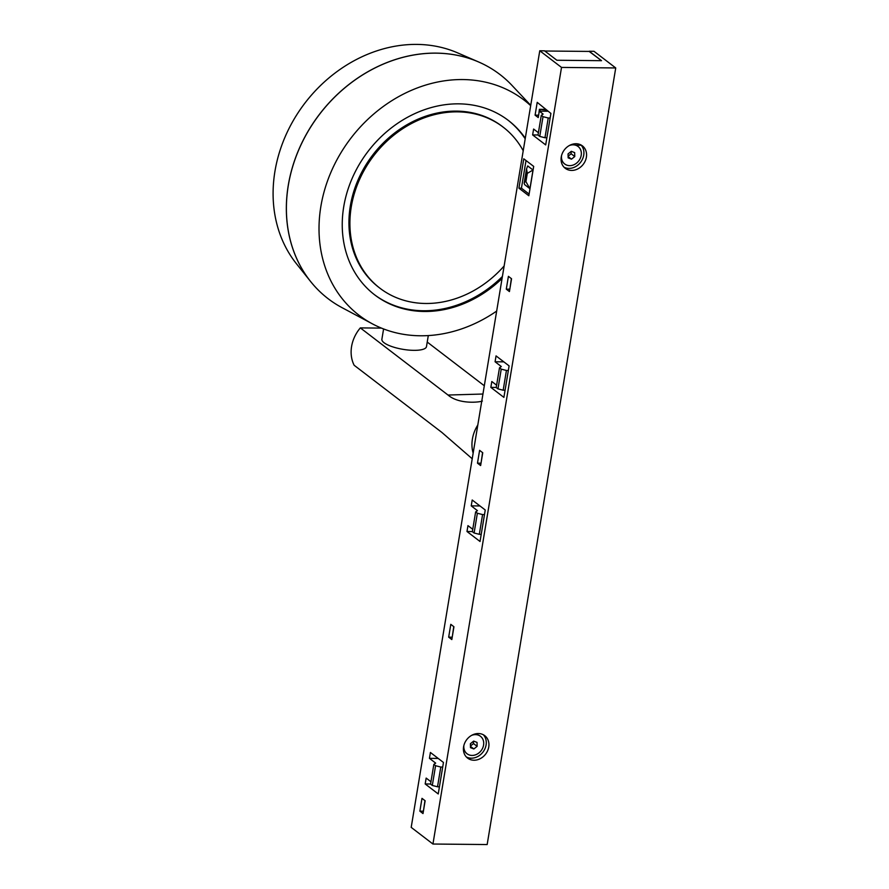 <?xml version="1.0" encoding="UTF-8"?>
<svg xmlns="http://www.w3.org/2000/svg" width="889" height="889" viewBox="0 0 889 889"><rect width="100%" height="100%" fill="white"/><g stroke="black" fill="none" stroke-linecap="round" stroke-linejoin="round"><path stroke-width="1.33" d="M589.174 51.429L601.52 60.685L589.44 51.429L544.779 51.006L556.87 60.252L544.535 50.817L539.767 50.773L411.196 827.37L432.943 844.028L561.515 67.42L539.767 50.773M601.52 60.685L556.87 60.252L601.52 60.685M589.196 51.251L593.974 51.295L615.733 67.953L487.161 844.55L432.943 844.028M561.515 67.42L615.733 67.953M580.995 144.974A14.124 11.901 -52.6 0 1 581.25 145.263L575.894 145.207A11.012 9.279 127.4 0 0 574.805 144.874L574.994 143.785M574.805 144.874A11.012 9.279 127.4 0 0 572.883 144.64A11.012 9.279 127.4 0 0 570.882 144.84M497.962 388.882L503.174 390.215L506.441 370.469L501.229 369.135L497.962 388.882L496.218 387.548L499.496 367.802L501.229 369.135M508.341 370.48L506.441 370.469M499.496 367.802L501.318 366.546L495.084 361.767L503.841 361.856M503.174 390.215L505.074 390.227M495.084 361.767L496.051 355.9L509.108 365.89L503.896 397.383L490.839 387.382L496.24 387.437M490.839 387.382L491.817 381.514L496.618 385.193M539.756 136.417L544.968 137.751L548.235 118.004L543.023 116.67L539.756 136.417L538.012 135.084L541.29 115.337L543.023 116.67M550.135 118.015L548.235 118.004M541.29 115.337L543.112 114.081L539.301 111.158L548.046 111.236M539.301 111.158L538.234 117.559L535.089 115.159L537.212 102.346L550.902 113.425L545.69 144.918L532.633 134.928L538.034 134.972M544.968 137.751L546.868 137.773M546.357 109.947L539.39 109.325L545.635 109.391M532.633 134.928L533.611 129.049L538.412 132.728M538.778 114.27L539.39 109.325M482.583 514.575L477.371 513.242L474.104 533L479.315 534.322L482.583 514.575L484.494 514.598M477.371 513.242L475.637 511.908L477.46 510.653L471.226 505.874L479.982 505.963M474.104 533L472.359 531.666L475.637 511.908M477.482 463.158L479.604 450.345L482.749 452.757L480.627 465.558L477.482 463.158L481.016 463.191M518.92 188.168L523.777 158.82L533.689 166.399L528.833 195.758L518.92 188.168L521.432 188.19L526.021 160.531M419.875 811.157L421.986 798.355L425.131 800.756L423.008 813.568L419.875 811.157L423.408 811.19M435.577 765.707L432.31 785.454L437.521 786.787L440.788 767.04L435.577 765.707L433.843 764.373L435.666 763.118L429.431 758.339L430.409 752.472L443.455 762.462L438.244 793.955L425.186 783.965L426.164 778.086L430.965 781.764M448.678 637.157L450.801 624.345L453.935 626.756L451.823 639.569L448.678 637.157L452.212 637.191M506.286 289.158L508.408 276.346L511.553 278.757L509.43 291.559L506.286 289.158L509.819 289.192M471.226 505.874L472.203 500.007L485.25 509.997L480.038 541.49L466.981 531.5L467.958 525.632L472.759 529.299M479.315 534.322L481.216 534.345M466.981 531.5L472.381 531.555M540.123 109.88L539.912 111.158M535.089 115.159L538.623 115.192M509.975 288.269L511.364 278.613M481.171 462.28L482.56 452.612M452.368 636.28L453.757 626.612M527.299 173.377L525.921 181.656L529.933 188.69L533.022 170.01L527.71 165.932L526.544 168.821L527.299 173.377L533.022 170.01M529.933 188.69L524.621 184.612L524.166 183.19L525.321 181.189L526.688 172.922M529.111 194.069L521.432 188.19M432.31 785.454L430.565 784.12L433.843 764.373M442.689 767.051L440.788 767.04M429.431 758.339L438.188 758.428M437.521 786.787L439.422 786.809M425.186 783.965L430.587 784.009M423.553 810.279L424.953 800.622M571.082 151.486L571.138 153.775L568.093 156.22M574.761 156.553L574.672 152.619L571.305 151.308L568.038 153.919L568.138 157.853L571.494 159.164L574.761 156.553L571.138 153.775M571.494 159.164L568.104 156.575M561.215 157.186A11.012 9.279 127.4 0 0 564.459 163.798A11.012 9.279 127.4 0 0 564.582 163.887M577.983 146.396A11.012 9.279 127.4 0 0 577.861 146.307A11.012 9.279 127.4 0 0 575.894 145.207M569.238 145.585A11.012 9.279 -52.6 0 1 573.127 144.829A11.012 9.279 -52.6 0 1 578.094 146.496A11.012 9.279 -52.6 0 1 578.772 160.876A11.012 9.279 -52.6 0 1 564.704 163.987A11.012 9.279 -52.6 0 1 561.526 155.664M581.25 145.263A14.124 11.901 -52.6 0 1 580.461 162.465A14.124 11.901 -52.6 0 1 563.993 167.176M576.028 143.74A14.124 11.901 127.4 0 0 562.359 153.264A14.124 11.901 127.4 0 0 565.237 168.299A14.124 11.901 127.4 0 0 583.262 164.321A14.124 11.901 127.4 0 0 582.406 145.874A14.124 11.901 127.4 0 0 576.028 143.74M478.393 733.536A14.124 11.901 127.4 0 0 464.714 743.048A14.124 11.901 127.4 0 0 467.592 758.095A14.124 11.901 127.4 0 0 485.627 754.116A14.124 11.901 127.4 0 0 484.761 735.67A14.124 11.901 127.4 0 0 478.393 733.536M473.448 741.27L473.504 743.571L470.459 746.004M477.126 746.338L477.037 742.415L473.67 741.093L470.403 743.715L470.492 747.649L473.859 748.96L477.126 746.338L473.504 743.571M473.859 748.96L470.459 746.36M480.338 736.192A11.012 9.279 127.4 0 0 480.216 736.092A11.012 9.279 127.4 0 0 475.248 734.436A11.012 9.279 127.4 0 0 472.981 734.681M463.569 746.971A11.012 9.279 127.4 0 0 466.825 753.594A11.012 9.279 127.4 0 0 466.947 753.683M471.603 735.381A11.012 9.279 -52.6 0 1 475.482 734.625A11.012 9.279 -52.6 0 1 480.46 736.281A11.012 9.279 -52.6 0 1 481.127 750.672A11.012 9.279 -52.6 0 1 467.069 753.772A11.012 9.279 -52.6 0 1 463.88 745.46M483.349 734.759A14.124 11.901 -52.6 0 1 482.971 752.072A14.124 11.901 -52.6 0 1 466.347 756.961M482.938 394.027L448.023 395.038C459.257 404.739 480.171 402.184 482.383 401.017M427.231 342.065L484.305 385.759M448.023 395.038L360.334 327.897L381.448 328.108M472.215 458.768L441.833 432.398L354.155 365.268A33.893 28.559 -52.6 0 1 360.334 327.897M473.148 453.146A33.893 28.559 -52.6 0 1 477.804 424.998M383.592 328.952L381.881 339.254A22.592 6.501 9.4 0 0 384.059 342.743A22.592 6.501 9.4 0 0 408.618 350.066A22.592 6.501 9.4 0 0 426.476 346.632L428.298 335.575M478.56 61.941L457.624 52.873A135.584 114.225 127.4 0 0 304.938 103.08A135.584 114.225 127.4 0 0 296.304 263.566L310.528 281.413A141.229 118.982 -52.6 0 1 319.518 114.237A141.229 118.982 -52.6 0 1 478.56 61.941A141.229 118.982 -52.6 0 1 499.84 74.432A141.229 118.982 -52.6 0 1 499.874 74.454A141.229 118.982 127.4 0 0 319.562 114.281A141.229 118.982 127.4 0 0 328.174 298.748A141.229 118.982 127.4 0 0 341.965 307.616L372.369 323.84A135.584 114.225 -52.6 0 1 348.377 141.551A135.584 114.225 -52.6 0 1 530.677 105.658M328.174 298.748L328.13 298.704A141.229 118.982 -52.6 0 1 328.13 298.704A141.229 118.982 -52.6 0 1 310.528 281.413M530.733 105.335L512.053 85.466A141.229 118.982 127.4 0 0 499.896 74.465L499.84 74.432M496.662 311.083A135.584 114.225 -52.6 0 1 420.341 335.775A135.584 114.225 -52.6 0 1 372.369 323.84M502.063 278.501A109.88 92.567 -52.6 0 1 424.364 311.483A109.88 92.567 -52.6 0 1 374.747 294.915A109.88 92.567 -52.6 0 1 368.046 151.397A109.88 92.567 -52.6 0 1 508.341 120.426A109.88 92.567 -52.6 0 1 525.277 138.24M523.21 150.752A101.402 85.433 127.4 0 0 503.196 127.16A101.402 85.433 127.4 0 0 373.713 155.742A101.402 85.433 127.4 0 0 379.903 288.192A101.402 85.433 127.4 0 0 425.687 303.482A101.402 85.433 127.4 0 0 504.13 265.989M503.196 127.16L502.229 126.416A101.402 85.433 127.4 0 0 372.747 154.997A101.402 85.433 127.4 0 0 378.936 287.447L379.903 288.192M502.396 276.49A109.88 92.567 -52.6 0 1 423.397 310.75A109.88 92.567 -52.6 0 1 374.269 294.548M507.863 120.059A109.88 92.567 -52.6 0 1 525.188 138.784M525.921 181.656L525.321 181.189M524.166 183.19L526.544 168.821"/></g></svg>
